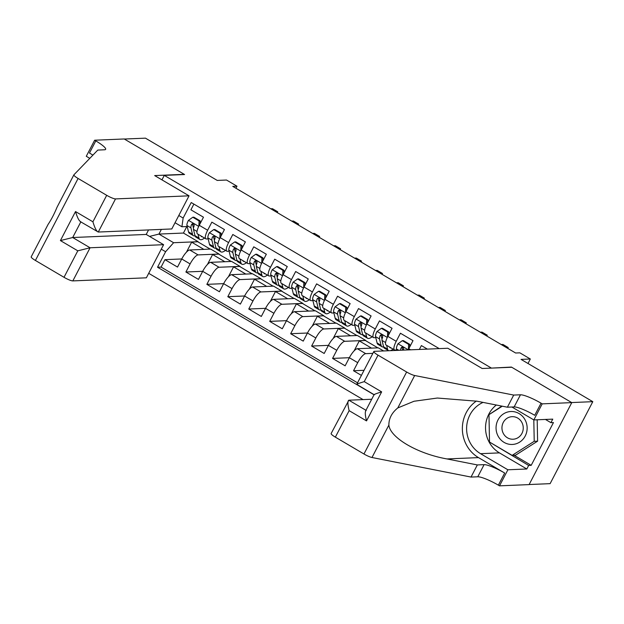 <?xml version="1.0" encoding="UTF-8"?>
<svg xmlns="http://www.w3.org/2000/svg" width="624" height="624" viewBox="0 0 624 624"><rect width="100%" height="100%" fill="white"/><g stroke="black" fill="none" stroke-linecap="round" stroke-linejoin="round"><path stroke-width="0.94" d="M529.129 484.536L550.118 483.655L592.8 401.669L571.67 402.558L511.43 367.068L491.049 368.129M148.699 273.32L363.074 399.61M491.15 367.926L164.284 175.375L184.571 174.525L124.332 139.035L145.454 138.154L217.222 180.422L226.512 180.032L236.995 186.202L232.768 186.381L515.627 353.012L519.854 352.833L530.33 359.003L521.04 359.393L592.8 401.669M427.385 349.112L421.387 345.579L419.367 349.448M410.639 349.814L408.79 348.73L413.002 340.642L400.429 333.232L396.224 341.32L387.839 336.383A10.148 2.886 120.5 0 0 386.069 344.986L394.454 349.924A10.148 2.886 -59.5 0 1 396.224 341.32M387.839 336.383L392.051 328.294L379.478 320.892L375.266 328.981L366.889 324.043A10.148 2.886 120.5 0 0 365.118 332.639L373.495 337.576A10.148 2.886 -59.5 0 1 375.266 328.981M366.889 324.043L371.101 315.955L358.527 308.545L354.315 316.633L345.93 311.696A10.148 2.886 120.5 0 0 344.167 320.299L352.544 325.237A10.148 2.886 -59.5 0 1 354.315 316.633M345.93 311.696L350.142 303.607L337.576 296.205L333.364 304.294L324.979 299.356A10.148 2.886 120.5 0 0 323.209 307.96L331.594 312.897A10.148 2.886 -59.5 0 1 333.364 304.294M324.979 299.356L329.191 291.268L316.618 283.865L312.406 291.954L304.028 287.017A10.148 2.886 120.5 0 0 302.258 295.612L310.643 300.55A10.148 2.886 -59.5 0 1 312.406 291.954M304.028 287.017L308.24 278.928L295.667 271.518L291.455 279.607L283.078 274.669A10.148 2.886 120.5 0 0 281.307 283.273L289.684 288.21A10.148 2.886 -59.5 0 1 291.455 279.607M283.078 274.669L287.282 266.581L274.716 259.178L270.504 267.267L262.119 262.33A10.148 2.886 120.5 0 0 260.356 270.925L268.733 275.863A10.148 2.886 -59.5 0 1 270.504 267.267M262.119 262.33L266.331 254.241L253.757 246.831L249.553 254.92L241.168 249.982A10.148 2.886 120.5 0 0 239.398 258.586L247.783 263.523A10.148 2.886 -59.5 0 1 249.553 254.92M241.168 249.982L245.38 241.894L232.807 234.491L228.595 242.58L220.217 237.643A10.148 2.886 120.5 0 0 218.447 246.246L226.824 251.183A10.148 2.886 -59.5 0 1 228.595 242.58M220.217 237.643L224.429 229.554L211.856 222.152L207.644 230.24A10.148 2.886 120.5 0 0 205.873 238.836A10.148 2.886 120.5 0 0 206.411 238.961L208.159 238.883M207.425 264.49L212.612 254.522L219.063 254.03L210.686 249.093L189.727 249.974A10.148 2.886 120.5 0 0 181.732 258.983L177.52 267.072L164.947 259.662L181.74 258.96M219.063 254.03L198.104 254.912A10.148 2.886 120.5 0 0 190.109 263.921L185.897 272.009L202.691 271.3M185.897 272.009L198.471 279.412L202.683 271.323A10.148 2.886 120.5 0 1 210.678 262.322L231.637 261.44L240.014 266.378L219.055 267.259L210.678 262.322M249.327 289.169L254.514 279.209L260.972 278.717L252.587 273.78L231.629 274.661A10.148 2.886 120.5 0 0 223.634 283.67L219.422 291.759L206.856 284.349L223.649 283.647M270.278 301.517L275.465 291.548L281.923 291.065L273.538 286.127L252.58 287.001A10.148 2.886 120.5 0 0 244.585 296.01L240.38 304.099L227.807 296.696L244.6 295.987M248.758 309.036L265.551 308.326L261.331 316.438L248.758 309.036L252.97 300.947A10.148 2.886 -59.5 0 1 260.965 291.938L252.58 287.001M312.187 326.204L317.374 316.235L323.825 315.744L315.448 310.807L294.489 311.688A10.148 2.886 120.5 0 0 286.494 320.697L282.282 328.786L269.708 321.376L286.51 320.674M333.138 338.543L338.325 328.575L344.783 328.091L336.398 323.154L315.44 324.035A10.148 2.886 120.5 0 0 307.445 333.037L303.233 341.125L290.667 333.723L307.46 333.013M354.089 350.883L359.284 340.922L365.734 340.431L357.349 335.494L336.391 336.375A10.148 2.886 120.5 0 0 328.403 345.384L324.191 353.473L311.618 346.063L328.411 345.361M332.569 358.41L349.362 357.7L345.142 365.812L332.569 358.41L336.781 350.321A10.148 2.886 -59.5 0 1 344.776 341.312L336.391 336.375M361.405 375.391L353.527 370.75L364.049 370.305M394.454 349.924A10.148 2.886 -59.5 0 0 394.984 350.041L396.731 349.97M402.55 349.729L403.525 349.682M373.495 337.576A10.148 2.886 -59.5 0 0 374.033 337.701L375.781 337.631M381.592 337.381L382.567 337.342M352.544 325.237A10.148 2.886 -59.5 0 0 353.083 325.361L354.83 325.283M360.641 325.042L361.616 325.003M331.594 312.897A10.148 2.886 -59.5 0 0 332.132 313.014L333.871 312.944M339.69 312.694L340.665 312.655M310.643 300.55A10.148 2.886 -59.5 0 0 311.173 300.674L312.92 300.596M318.739 300.355L319.714 300.316M289.684 288.21A10.148 2.886 -59.5 0 0 290.222 288.327L291.97 288.257M297.781 288.015L298.756 287.968M268.733 275.863A10.148 2.886 -59.5 0 0 269.272 275.987L271.019 275.917M276.83 275.668L277.805 275.629M247.783 263.523A10.148 2.886 -59.5 0 0 248.313 263.648L250.06 263.57M255.879 263.328L256.854 263.289M226.824 251.183A10.148 2.886 -59.5 0 0 227.362 251.3L229.109 251.23M234.928 250.981L235.903 250.942M161.951 179.868L164.284 175.375M439.21 348.613L191.217 202.535L183.144 218.041L181.912 226.762L187.2 226.543M186.826 226.559L183.44 233.048L158.933 234.078L173.605 242.72L165.61 251.722L157.537 267.236L374.033 394.774M165.61 251.722L161.273 249.171M178.799 215.491L183.144 218.041M383.596 350.953L378.308 347.841L357.349 348.715A10.148 2.886 120.5 0 0 349.354 357.724L357.731 362.661A10.148 2.886 -59.5 0 1 365.726 353.652L357.349 348.715M372.871 353.356L365.726 353.652M365.734 340.431L344.776 341.312M344.783 328.091L323.825 328.973L315.44 324.035M323.825 315.744L302.866 316.625L294.489 311.688M291.236 313.856L296.423 303.888L302.874 303.404L294.497 298.467L273.538 299.348A10.148 2.886 120.5 0 0 265.543 308.35L273.92 313.287A10.148 2.886 -59.5 0 1 281.915 304.286L273.538 299.348M302.874 303.404L281.915 304.286M281.923 291.065L260.965 291.938M260.972 278.717L240.014 279.599L231.629 274.661M213.97 238.641L214.945 238.602M164.947 259.662L161.086 267.088L357.536 382.816M353.527 370.75L357.731 362.661M311.618 346.063L315.83 337.974A10.148 2.886 -59.5 0 1 323.825 328.973M290.667 333.723L294.879 325.634A10.148 2.886 -59.5 0 1 302.866 316.625M269.708 321.376L273.92 313.287M227.807 296.696L232.019 288.608A10.148 2.886 -59.5 0 1 240.014 279.599M206.856 284.349L211.06 276.26A10.148 2.886 -59.5 0 1 219.055 267.259M193.877 204.095L190.905 209.804L203.471 217.214L199.267 225.303A10.148 2.886 120.5 0 0 197.496 233.899L205.873 238.836M193.019 226.301L193.994 226.255M181.912 226.762L175.04 222.721M183.44 233.048L198.112 241.691L173.605 242.72M527.998 363.496L530.33 359.003M235.927 188.245L236.995 186.202M161.382 229.39L158.933 234.078L149.557 236.41M186.467 252.143L191.654 242.174L198.112 241.691M197.995 241.909L210.226 249.116M218.946 254.257L231.176 261.456M228.376 276.83L233.563 266.861L240.014 266.378M239.905 266.596L252.127 273.803M260.855 278.944L273.086 286.143M281.806 291.283L294.037 298.483M302.757 303.623L314.987 310.83M323.716 315.97L335.938 323.17M344.666 328.31L356.897 335.517M365.617 340.657L377.848 347.857M161.086 267.088L157.537 267.236M191.654 242.174L203.884 249.382M212.612 254.522L224.835 261.721M233.563 266.861L245.794 274.069M254.514 279.209L266.744 286.408M275.465 291.548L287.695 298.756M296.423 303.888L308.646 311.095M317.374 316.235L329.605 323.435M338.325 328.575L350.555 335.782M359.284 340.922L371.506 348.122M408.79 348.73A10.148 2.886 120.5 0 0 408.205 349.916M198.892 226.044L199.079 220.943L192.793 217.238L188.393 220.436A6.724 1.911 120.5 0 0 186.95 225.521L188.518 231.886A19.406 5.522 120.5 0 0 189.454 233.337L193.44 235.685A19.406 5.522 120.5 0 0 195.047 235.825M198.05 234.226L198.994 238.056A19.406 5.522 120.5 0 0 199.93 239.507A19.406 5.522 120.5 0 0 204.516 238.04M200.998 235.966A16.107 4.586 120.5 0 0 201.607 236.668A16.107 4.586 120.5 0 0 202.511 236.855M199.079 220.943L200.179 220.896L193.892 217.191L192.793 217.238M200.179 220.896L200.07 223.751M277.29 212.612L277.727 211.778L276.003 211.848M277.727 211.778L272.485 208.697L270.761 208.767M199.93 239.507L195.952 237.167A19.406 5.522 -59.5 0 1 195.016 235.708L193.448 229.343A6.724 1.911 -59.5 0 1 194.126 225.919L194.033 224.453L193.331 223.782L192.403 223.712L191.615 224.437A6.724 1.911 120.5 0 0 190.936 227.861L192.496 234.226A19.406 5.522 120.5 0 0 193.44 235.685M193.463 228.111L192.769 225.272A3.424 0.975 -59.5 0 1 192.832 224.383L191.615 224.437M524.901 419.523A16.489 15.545 -92.4 0 0 503.552 413.837A16.489 15.545 -92.4 0 0 498.295 436.449A16.489 15.545 -92.4 0 0 519.644 442.135A16.489 15.545 -92.4 0 0 524.901 419.523M521.711 422.152A11.287 10.639 -92.4 0 0 512.125 416.668A11.287 10.639 -92.4 0 0 503.49 433.742A11.287 10.639 -92.4 0 0 513.076 439.226A11.287 10.639 -92.4 0 0 521.711 422.152M537.194 419.788L537.599 441.168L515.51 455.231L512.125 455.372L489.505 442.042L488.982 414.664L502.289 406.201M533.809 419.913L534.222 441.316L512.125 455.372M537.599 441.168L534.222 441.316M189.041 195.827L115.518 198.908L98.272 232.042L171.795 228.953L189.041 195.827L154.674 175.578L184.252 174.338L124.223 138.973L94.645 140.221L86.284 156.281L89.794 158.356M148.559 229.928L146.211 234.437L163.605 244.686L146.359 277.813L72.836 280.901A7.613 1.318 -152.5 0 1 64.015 277.306L35.412 260.458A7.613 1.318 -152.5 0 1 31.2 256.838L48.118 224.359C51.301 219.648 54.272 213.931 57.041 207.215L73.882 174.845A7.613 1.318 27.5 0 1 73.921 174.79L97.789 150.072L104.551 149.783A17.761 3.081 27.5 0 0 105.635 149.347A17.761 3.081 27.5 0 0 95.8 140.899L94.645 140.221M64.015 277.306L77.797 250.825L60.411 240.583L75.52 211.552L92.914 221.793L106.696 195.312L78.094 178.464L35.412 260.458M163.605 244.686L90.082 247.775L72.836 280.901M73.882 174.845A7.613 1.318 27.5 0 0 78.094 178.464M106.696 195.312A7.613 1.318 27.5 0 0 115.518 198.908M92.89 155.15A17.761 3.081 27.5 0 0 89.482 153.028L95.8 140.899M146.211 234.437L72.688 237.526L90.082 247.775L77.797 250.825M60.411 240.583L72.688 237.526L80.824 221.91M75.52 211.552C77.384 217.784 79.17 221.2 80.878 221.793M92.914 221.793C94.778 228.033 96.564 231.442 98.272 232.042L80.379 221.645M371.709 399.243L348.847 400.202L365.96 410.288M513.708 395.07L507.39 407.207L477.025 401.209L437.369 398.034L414.016 401.255L397.792 407.94C391.833 412.76 388.853 418.478 388.869 425.084C390.203 437.806 417.643 453.788 446.971 458.936L477.337 464.935L484.099 464.646A17.761 3.081 -152.5 0 1 504.683 473.039L498.365 485.168L499.52 485.846L529.097 484.606L571.779 402.62L511.75 367.255L482.173 368.495L447.806 348.254L374.283 351.343A7.613 1.318 27.5 0 0 373.823 351.53A7.613 1.318 27.5 0 0 378.035 355.157L406.637 372.005A7.613 1.318 27.5 0 0 414.671 375.515L513.708 395.07L520.463 394.789A17.761 3.081 -152.5 0 1 541.047 403.182L542.201 403.861L571.779 402.62M477.337 464.935L471.026 477.064L477.781 476.783A17.761 3.081 -152.5 0 1 498.365 485.168M541.047 403.182L534.729 415.311A17.761 3.081 -152.5 0 0 514.153 406.918L507.39 407.207M378.035 355.157L364.252 381.631L381.646 391.88L366.53 420.904L349.144 410.662L335.353 437.143L363.956 453.991L406.637 372.005M388.869 425.084L371.99 457.501L471.026 477.064M542.201 403.861L533.84 419.929L552.77 419.133L550.922 422.674L545.423 419.437M514.129 455.286L531.196 465.34L553.457 422.573L550.922 422.674M531.196 465.34L528.661 465.442L526.812 468.991L507.881 469.786L499.52 485.846M483.062 402.402A28.54 26.902 -92.4 0 0 466.643 427.12A28.54 26.902 -92.4 0 0 480.542 453.679L507.881 469.786M533.84 419.929L511.922 407.012M476.362 401.076A33.041 31.153 -92.4 0 0 478.491 457.61L504.683 473.039M371.99 457.501A7.613 1.318 -152.5 0 1 363.956 453.991M335.353 437.143A7.613 1.318 -152.5 0 1 331.141 433.524L348.847 400.202C347.498 400.928 347.599 404.414 349.144 410.662M526.812 468.991L499.465 452.884A28.54 26.902 87.6 0 1 496.322 405.023M489.637 442.12L528.661 465.442M501.821 406.107L489.107 414.578M489.746 414.172L489.099 414.196M490.175 442.439L489.637 442.463M364.252 381.631C358.535 383.401 356.132 384.353 357.037 384.47M373.823 351.53L356.725 384.376L374.096 394.664M381.646 391.88C375.929 393.65 373.526 394.594 374.431 394.719M366.53 420.904C364.985 414.656 364.892 411.169 366.241 410.452M219.843 238.384L220.03 233.282L213.743 229.577L209.344 232.775A6.724 1.911 120.5 0 0 207.901 237.861L209.469 244.226A19.406 5.522 120.5 0 0 210.405 245.677L214.391 248.024A19.406 5.522 120.5 0 0 215.998 248.173M219.008 246.574L219.944 250.396A19.406 5.522 120.5 0 0 220.888 251.854A19.406 5.522 120.5 0 0 225.467 250.38M221.957 248.313A16.107 4.586 120.5 0 0 222.557 249.007A16.107 4.586 120.5 0 0 223.462 249.202M220.03 233.282L221.13 233.236L214.843 229.531L213.743 229.577M221.13 233.236L221.021 236.09M298.241 224.952L298.678 224.125L296.954 224.195M298.678 224.125L293.436 221.036L291.712 221.107M220.888 251.854L216.902 249.506A19.406 5.522 -59.5 0 1 215.966 248.056L214.399 241.691A6.724 1.911 -59.5 0 1 215.077 238.259L214.984 236.792L214.282 236.122L212.566 236.777A6.724 1.911 120.5 0 0 211.887 240.209L213.455 246.574A19.406 5.522 120.5 0 0 214.391 248.024M214.414 240.451L213.72 237.611A3.424 0.975 -59.5 0 1 213.782 236.73L212.566 236.777M240.794 250.731L240.989 245.622L234.702 241.925L230.295 245.123A6.724 1.911 120.5 0 0 228.86 250.201L230.42 256.573A19.406 5.522 120.5 0 0 231.364 258.024L235.342 260.364A19.406 5.522 120.5 0 0 236.948 260.512M239.959 258.913L240.903 262.743A19.406 5.522 120.5 0 0 241.839 264.194A19.406 5.522 120.5 0 0 246.418 262.72M242.908 260.653A16.107 4.586 120.5 0 0 243.508 261.355A16.107 4.586 120.5 0 0 244.413 261.542M240.989 245.622L242.081 245.583L235.802 241.878L234.702 241.925M242.081 245.583L241.979 248.43M319.199 237.299L319.628 236.465L317.905 236.535M319.628 236.465L314.387 233.376L312.671 233.454M241.839 264.194L237.853 261.846A19.406 5.522 -59.5 0 1 236.917 260.395L235.349 254.03A6.724 1.911 -59.5 0 1 236.036 250.606L235.942 249.14L235.232 248.469L234.304 248.399L233.516 249.124A6.724 1.911 120.5 0 0 232.838 252.548L234.406 258.913A19.406 5.522 120.5 0 0 235.342 260.364M235.373 252.798L234.671 249.951A3.424 0.975 -59.5 0 1 234.733 249.07L233.516 249.124M261.745 263.071L261.94 257.969L255.653 254.264L251.254 257.462A6.724 1.911 120.5 0 0 249.811 262.548L251.378 268.913A19.406 5.522 120.5 0 0 252.314 270.364L256.292 272.711A19.406 5.522 120.5 0 0 257.899 272.86M260.91 271.261L261.854 275.083A19.406 5.522 120.5 0 0 262.79 276.533A19.406 5.522 120.5 0 0 267.376 275.067M263.858 272.992A16.107 4.586 120.5 0 0 264.467 273.694A16.107 4.586 120.5 0 0 265.372 273.881M261.94 257.969L263.039 257.923L256.753 254.218L255.653 254.264M263.039 257.923L262.93 260.777M340.15 249.639L340.579 248.804L338.863 248.882M340.579 248.804L335.345 245.723L333.622 245.794M262.79 276.533L258.812 274.193A19.406 5.522 -59.5 0 1 257.868 272.743L256.308 266.37A6.724 1.911 -59.5 0 1 256.987 262.946L256.893 261.479L256.183 260.809L255.255 260.738L254.467 261.464A6.724 1.911 120.5 0 0 253.789 264.896L255.356 271.261A19.406 5.522 120.5 0 0 256.292 272.711M256.324 265.138L255.622 262.298A3.424 0.975 -59.5 0 1 255.684 261.417L254.467 261.464M282.703 275.41L282.89 270.309L276.604 266.612L272.204 269.802A6.724 1.911 120.5 0 0 270.761 274.888L272.329 281.252A19.406 5.522 120.5 0 0 273.265 282.711L277.251 285.051A19.406 5.522 120.5 0 0 278.858 285.199M281.861 283.6L282.805 287.43A19.406 5.522 120.5 0 0 283.741 288.881A19.406 5.522 120.5 0 0 288.327 287.407M284.817 285.34A16.107 4.586 120.5 0 0 285.418 286.042A16.107 4.586 120.5 0 0 286.322 286.229M282.89 270.309L283.99 270.262L277.703 266.565L276.604 266.612M283.99 270.262L283.881 273.117M361.101 261.979L361.538 261.152L359.814 261.222M361.538 261.152L356.296 258.063L354.572 258.133M283.741 288.881L279.763 286.533A19.406 5.522 -59.5 0 1 278.827 285.082L277.259 278.717A6.724 1.911 -59.5 0 1 277.937 275.293L278.023 274.303L277.142 273.156L276.214 273.086L275.426 273.811A6.724 1.911 120.5 0 0 274.747 277.235L276.307 283.6A19.406 5.522 120.5 0 0 277.251 285.051M277.274 277.485L276.58 274.638A3.424 0.975 -59.5 0 1 276.643 273.757L275.426 273.811M303.654 287.758L303.841 282.656L297.554 278.951L293.155 282.149A6.724 1.911 120.5 0 0 291.712 287.235L293.28 293.6A19.406 5.522 120.5 0 0 294.224 295.051L298.202 297.398A19.406 5.522 120.5 0 0 299.809 297.547M302.819 295.94L303.755 299.77A19.406 5.522 120.5 0 0 304.699 301.22A19.406 5.522 120.5 0 0 309.278 299.754M305.768 297.679A16.107 4.586 120.5 0 0 306.368 298.381A16.107 4.586 120.5 0 0 307.273 298.568M303.841 282.656L304.941 282.61L298.654 278.905L297.554 278.951M304.941 282.61L304.84 285.464M382.052 274.326L382.489 273.491L380.765 273.562M382.489 273.491L377.247 270.41L375.523 270.481M304.699 301.22L300.713 298.88A19.406 5.522 -59.5 0 1 299.777 297.422L298.21 291.057A6.724 1.911 -59.5 0 1 298.888 287.633L298.802 286.166L298.093 285.496L297.164 285.425L296.377 286.151A6.724 1.911 120.5 0 0 295.698 289.575L297.266 295.94A19.406 5.522 120.5 0 0 298.202 297.398M298.225 289.825L297.531 286.985A3.424 0.975 -59.5 0 1 297.593 286.096L296.377 286.151M324.605 300.097L324.8 294.996L318.513 291.291L314.106 294.489A6.724 1.911 120.5 0 0 312.671 299.575L314.231 305.939A19.406 5.522 120.5 0 0 315.175 307.39L319.153 309.738A19.406 5.522 120.5 0 0 320.759 309.886M323.77 308.287L324.714 312.109A19.406 5.522 120.5 0 0 325.65 313.568A19.406 5.522 120.5 0 0 330.236 312.094M326.719 310.027A16.107 4.586 120.5 0 0 327.319 310.721A16.107 4.586 120.5 0 0 328.232 310.916M324.8 294.996L325.892 294.949L319.613 291.244L318.513 291.291M325.892 294.949L325.79 297.804M403.01 286.666L403.439 285.839L401.716 285.909M403.439 285.839L398.206 282.75L396.482 282.82M325.65 313.568L321.672 311.22A19.406 5.522 -59.5 0 1 320.728 309.769L319.16 303.404A6.724 1.911 -59.5 0 1 319.847 299.972L319.753 298.506L319.043 297.835L317.327 298.49A6.724 1.911 120.5 0 0 316.649 301.922L318.217 308.287A19.406 5.522 120.5 0 0 319.153 309.738M319.184 302.164L318.482 299.325A3.424 0.975 -59.5 0 1 318.544 298.444L317.327 298.49M345.556 312.445L345.751 307.336L339.464 303.638L335.065 306.836A6.724 1.911 120.5 0 0 333.622 311.914L335.189 318.287A19.406 5.522 120.5 0 0 336.125 319.738L340.103 322.085A19.406 5.522 120.5 0 0 341.71 322.226M344.721 320.627L345.665 324.457A19.406 5.522 120.5 0 0 346.601 325.907A19.406 5.522 120.5 0 0 351.187 324.433M347.669 322.366A16.107 4.586 120.5 0 0 348.278 323.068A16.107 4.586 120.5 0 0 349.183 323.255M345.751 307.336L346.85 307.297L340.564 303.592L339.464 303.638M346.85 307.297L346.741 310.144M423.961 299.013L424.39 298.178L422.674 298.249M424.39 298.178L419.156 295.09L417.433 295.168M346.601 325.907L342.623 323.56A19.406 5.522 -59.5 0 1 341.679 322.109L340.119 315.744A6.724 1.911 -59.5 0 1 340.798 312.32L340.704 310.853L339.994 310.183L339.066 310.112L338.278 310.838A6.724 1.911 120.5 0 0 337.6 314.262L339.167 320.627A19.406 5.522 120.5 0 0 340.103 322.085M340.135 314.512L339.433 311.665A3.424 0.975 -59.5 0 1 339.495 310.783L338.278 310.838M366.514 324.784L366.701 319.683L360.415 315.978L356.015 319.176A6.724 1.911 120.5 0 0 354.572 324.262L356.14 330.626A19.406 5.522 120.5 0 0 357.076 332.077L361.062 334.425A19.406 5.522 120.5 0 0 362.669 334.573M365.68 332.974L366.616 336.796A19.406 5.522 120.5 0 0 367.552 338.247A19.406 5.522 120.5 0 0 372.138 336.781M368.628 334.706A16.107 4.586 120.5 0 0 369.229 335.408A16.107 4.586 120.5 0 0 370.133 335.595M366.701 319.683L367.801 319.636L361.514 315.931L360.415 315.978M367.801 319.636L367.692 322.491M444.912 311.353L445.349 310.518L443.625 310.596M445.349 310.518L440.107 307.437L438.383 307.507M367.552 338.247L363.574 335.907A19.406 5.522 -59.5 0 1 362.638 334.456L361.07 328.084A6.724 1.911 -59.5 0 1 361.748 324.659L361.834 323.669L360.953 322.522L359.237 323.177A6.724 1.911 120.5 0 0 358.558 326.609L360.118 332.974A19.406 5.522 120.5 0 0 361.062 334.425M361.085 326.851L360.391 324.012A3.424 0.975 -59.5 0 1 360.454 323.131L359.237 323.177M387.465 337.124L387.652 332.023L381.373 328.325L376.966 331.516A6.724 1.911 120.5 0 0 375.531 336.601L377.091 342.966A19.406 5.522 120.5 0 0 378.035 344.425L382.013 346.765A19.406 5.522 120.5 0 0 383.62 346.913M386.63 345.314L387.566 349.144A19.406 5.522 120.5 0 0 388.51 350.594A19.406 5.522 120.5 0 0 388.822 350.735M390.374 350.665A19.406 5.522 120.5 0 0 393.089 349.12M389.579 347.053A16.107 4.586 120.5 0 0 390.179 347.755A16.107 4.586 120.5 0 0 391.084 347.942M387.652 332.023L388.752 331.976L382.465 328.279L381.373 328.325M388.752 331.976L388.651 334.831M465.863 323.692L466.3 322.865L464.576 322.936M466.3 322.865L461.058 319.777L459.342 319.847M388.51 350.594L384.524 348.247A19.406 5.522 -59.5 0 1 383.588 346.796L382.021 340.431A6.724 1.911 -59.5 0 1 382.699 337.007L382.613 335.54L381.904 334.87L380.975 334.799L380.188 335.525A6.724 1.911 120.5 0 0 379.509 338.949L381.077 345.314A19.406 5.522 120.5 0 0 382.013 346.765M382.044 339.199L381.342 336.352A3.424 0.975 -59.5 0 1 381.404 335.47L380.188 335.525M408.416 349.471L408.611 344.37L402.324 340.665L397.917 343.863A6.724 1.911 120.5 0 0 396.482 348.949L396.841 350.399M408.611 344.37L409.711 344.323L403.424 340.618L402.324 340.665M409.711 344.323L409.601 347.178M486.821 336.04L487.25 335.205L485.527 335.275M487.25 335.205L482.017 332.124L480.293 332.194M402.652 350.15L402.293 348.699A3.424 0.975 -59.5 0 1 402.355 347.818L401.138 347.864A6.724 1.911 120.5 0 0 400.452 350.243M403.369 350.126A6.724 1.911 -59.5 0 1 403.658 349.346L403.564 347.88L402.854 347.209L401.926 347.139L401.138 347.864M507.772 348.379L508.201 347.552L506.485 347.623M508.201 347.552L502.967 344.464L501.244 344.534M198.104 254.912L189.727 249.974M190.109 263.921L181.732 258.983M336.781 350.321L328.403 345.384M315.83 337.974L307.445 333.037M294.879 325.634L286.494 320.697M252.97 300.947L244.585 296.01M232.019 288.608L223.634 283.67M211.06 276.26L202.683 271.323M207.644 230.24L199.267 225.303M198.728 226.379L188.503 220.358M192.496 234.226L188.518 231.886M198.994 238.056L195.016 235.708M190.936 227.861L186.95 225.521M197.005 231.442L193.448 229.343M484.099 464.646L477.781 476.783M514.153 406.918L520.463 394.789M414.671 375.515L397.792 407.94M446.971 458.936L478.491 457.61M499.465 452.884L480.542 453.679M219.679 238.719L209.453 232.697M213.455 246.574L209.469 244.226M219.944 250.396L215.966 248.056M211.887 240.209L207.901 237.861M217.955 243.781L214.399 241.691M240.63 251.066L230.404 245.037M234.406 258.913L230.42 256.573M240.903 262.743L236.917 260.395M232.838 252.548L228.86 250.201M238.906 256.129L235.349 254.03M261.589 263.406L251.363 257.384M255.356 271.261L251.378 268.913M261.854 275.083L257.868 272.743M253.789 264.896L249.811 262.548M259.865 268.468L256.308 266.37M282.539 275.746L272.314 269.724M276.307 283.6L272.329 281.252M282.805 287.43L278.827 285.082M274.747 277.235L270.761 274.888M280.816 280.808L277.259 278.717M303.49 288.093L293.264 282.071M297.266 295.94L293.28 293.6M303.755 299.77L299.777 297.422M295.698 289.575L291.712 287.235M301.766 293.155L298.21 291.057M324.441 300.433L314.215 294.411M318.217 308.287L314.231 305.939M324.714 312.109L320.728 309.769M316.649 301.922L312.671 299.575M322.717 305.495L319.16 303.404M345.4 312.78L335.174 306.751M339.167 320.627L335.189 318.287M345.665 324.457L341.679 322.109M337.6 314.262L333.622 311.914M343.676 317.842L340.119 315.744M366.35 325.12L356.125 319.098M360.118 332.974L356.14 330.626M366.616 336.796L362.638 334.456M358.558 326.609L354.572 324.262M364.627 330.182L361.07 328.084M387.301 337.459L377.075 331.438M381.077 345.314L377.091 342.966M387.566 349.144L383.588 346.796M379.509 338.949L375.531 336.601M385.577 342.521L382.021 340.431M408.252 349.807L398.034 343.785M398.806 350.314L396.482 348.949M365.633 410.92L374.111 394.625"/></g></svg>
